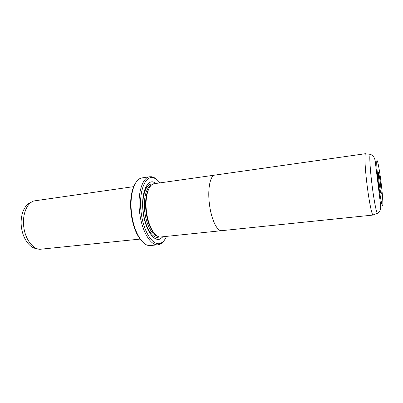 <?xml version="1.0" encoding="UTF-8"?>
<svg xmlns="http://www.w3.org/2000/svg" width="403" height="403" viewBox="0 0 403 403"><rect width="100%" height="100%" fill="white"/><g stroke="black" fill="none" stroke-linecap="round" stroke-linejoin="round"><path stroke-width="0.6" d="M373.374 214.824L372.946 214.985C371.732 214.361 369.083 201.238 367.158 185.723C365.098 169.446 364.357 154.687 365.45 153.795L365.899 153.845M365.612 153.684L214.87 175.104C210.119 175.33 207.364 189.506 209.54 204.936C211.424 219.695 217.222 231.508 221.68 230.672L373.133 215.051M379.218 183.531C378.261 175.179 378.1 171.557 378.734 172.67L380.427 182.655L381.283 193.46C380.966 194.74 380.276 191.43 379.218 183.531M215.147 175.063L154.314 183.692C148.38 184.116 144.465 197.858 146.621 212.608C148.45 226.718 155.246 237.896 160.842 236.964L221.957 230.647M214.87 175.088C210.114 175.32 207.359 189.501 209.535 204.941C211.419 219.706 217.222 231.524 221.685 230.687M154.681 233.811C150.5 229.564 147.644 222.506 146.108 212.628C144.863 201.938 145.856 193.813 149.095 188.241M163.024 236.737L160.087 238.989C153.835 241.981 145.377 229.66 143.251 213.096C140.702 195.833 145.987 180.393 153.09 181.909L156.485 183.385M140.108 239.09L39.882 249.296C32.799 249.054 25.46 239.437 23.868 227.569C21.938 215.137 26.784 202.946 33.953 200.941L133.68 186.634M159.971 182.886C157.588 179.783 155.12 178.045 152.571 177.668C144.455 175.93 138.345 193.606 141.287 213.494C143.735 232.571 153.467 246.651 160.606 243.236C162.993 242.248 164.963 239.961 166.525 236.38M164.59 239.876C163.21 242.143 161.613 243.644 159.795 244.379L158.092 244.792C150.918 245.966 142.128 231.811 139.781 213.721C137.005 194.8 142.148 177.315 149.75 176.761L151.508 176.751C153.447 177.028 155.362 178.096 157.246 179.965M142.012 241.276C136.748 235.72 133.171 226.864 131.277 214.713C129.726 201.525 130.965 191.304 135 184.055M149.75 176.761L142.093 177.889L140.098 178.514C133.338 181.385 129.287 197.707 131.766 214.693C133.892 230.869 141.403 244.273 148.299 245.422L150.384 245.548L158.092 244.792M377.838 213.101L377.43 213.333C376.357 212.688 373.903 200.019 372.055 185.083C370.07 169.416 369.259 155.195 370.196 154.314L370.649 154.44M378.533 184.03C380.094 196.619 382.039 206.658 382.633 205.56C383.248 204.643 382.482 193.742 381.042 182.206C379.606 170.66 377.752 160.5 377.027 160.56C376.281 160.429 376.961 171.451 378.533 184.03M157.281 236.047C152.153 235.357 146.521 225.101 144.909 212.774C143.035 199.848 146.012 187.41 151.075 185.44M159.25 236.863C153.417 239.966 145.412 228.501 143.428 212.996C141.035 196.845 146.088 182.448 152.792 184.171M31.283 202.261C24.356 204.215 19.676 215.912 21.53 227.821C23.057 239.191 30.119 248.414 36.97 248.656M365.45 153.795L370.196 154.314C372.987 155.215 374.664 157.533 375.228 161.276L380.634 205.359C380.991 209.127 379.923 211.787 377.43 213.333L372.946 214.985M378.341 173.119L378.734 172.67M160.606 243.236L159.795 244.379M152.571 177.668L151.508 176.751M380.795 193.118L381.283 193.46"/></g></svg>
